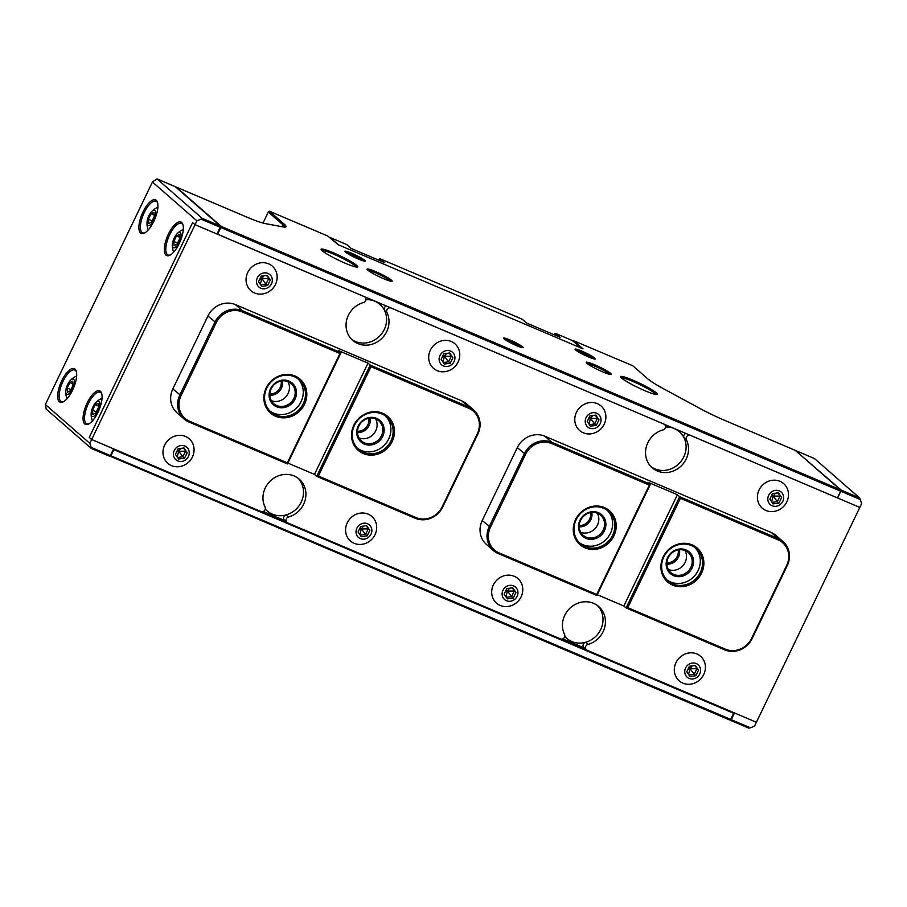 <?xml version="1.0" encoding="UTF-8"?>
<svg xmlns="http://www.w3.org/2000/svg" width="907" height="907" viewBox="0 0 907 907"><rect width="100%" height="100%" fill="white"/><g stroke="black" fill="none" stroke-linecap="round" stroke-linejoin="round"><path stroke-width="1.36" d="M367.754 270.105A13.922 1.576 -154.3 0 1 367.086 269.311A13.922 1.576 -154.3 0 1 377.165 272.27A13.922 1.576 -154.3 0 1 391.495 280.206A13.922 1.576 -154.3 0 1 392.017 281.317A13.922 1.576 -154.3 0 1 380.668 277.395A13.922 1.576 -154.3 0 1 367.754 270.105M390.543 281.193A12.857 1.451 25.7 0 0 390.123 280.773A12.857 1.451 25.7 0 0 378.99 274.413A12.857 1.451 25.7 0 0 368.095 270.388M586.897 363.31A13.922 1.576 -154.3 0 1 586.228 362.528A13.922 1.576 -154.3 0 1 596.307 365.487A13.922 1.576 -154.3 0 1 610.638 373.412A13.922 1.576 -154.3 0 1 611.159 374.523A13.922 1.576 -154.3 0 1 599.81 370.6A13.922 1.576 -154.3 0 1 586.897 363.31M609.685 374.398A12.857 1.451 25.7 0 0 609.266 373.979A12.857 1.451 25.7 0 0 598.132 367.63A12.857 1.451 25.7 0 0 587.237 363.594M621.601 378.072A20.351 2.302 -154.3 0 1 620.615 376.915A20.351 2.302 -154.3 0 1 635.342 381.246A20.351 2.302 -154.3 0 1 656.294 392.833A20.351 2.302 -154.3 0 1 657.053 394.454A20.351 2.302 -154.3 0 1 640.467 388.718A20.351 2.302 -154.3 0 1 621.601 378.072M655.84 394.454A19.285 2.188 25.7 0 0 654.922 393.4A19.285 2.188 25.7 0 0 637.156 383.366A19.285 2.188 25.7 0 0 621.374 377.868M322.098 250.683A20.351 2.302 -154.3 0 1 321.112 249.538A20.351 2.302 -154.3 0 1 335.851 253.858A20.351 2.302 -154.3 0 1 356.802 265.445A20.351 2.302 -154.3 0 1 357.562 267.077A20.351 2.302 -154.3 0 1 340.975 261.329A20.351 2.302 -154.3 0 1 322.098 250.683M356.349 267.066A19.285 2.188 25.7 0 0 355.419 266.012A19.285 2.188 25.7 0 0 337.653 255.978A19.285 2.188 25.7 0 0 321.872 250.479M594.777 358.129A11.247 1.27 25.7 0 0 583.201 351.723A11.247 1.27 25.7 0 0 575.061 349.331A11.247 1.27 25.7 0 0 575.605 349.977A11.247 1.27 25.7 0 0 586.035 355.861A11.247 1.27 25.7 0 0 595.196 359.025A11.247 1.27 25.7 0 0 594.777 358.129M364.671 260.264A11.247 1.27 25.7 0 0 353.095 253.858A11.247 1.27 25.7 0 0 344.955 251.466A11.247 1.27 25.7 0 0 345.499 252.101A11.247 1.27 25.7 0 0 355.929 257.985A11.247 1.27 25.7 0 0 365.09 261.159A11.247 1.27 25.7 0 0 364.671 260.264M522.557 346.769A10.816 1.224 25.7 0 0 511.423 340.601A10.816 1.224 25.7 0 0 503.589 338.311A10.816 1.224 25.7 0 0 504.122 338.923A10.816 1.224 25.7 0 0 514.144 344.581A10.816 1.224 25.7 0 0 522.965 347.63A10.816 1.224 25.7 0 0 522.557 346.769M729.954 719.886L731.257 719.659L750.429 727.811L754.556 726.099L756.404 722.267L587.169 650.285A3.209 2.959 -48.9 0 1 586.444 649.831L584.029 647.723A3.209 2.959 -48.9 0 1 585.571 642.303A22.494 20.68 131.1 0 0 601.897 626.556A22.494 20.68 131.1 0 0 597.486 605.536A22.494 20.68 -48.9 0 1 598.597 633.097A22.494 20.68 -48.9 0 1 571.829 641.521A22.494 20.68 -48.9 0 1 566.728 638.324A22.494 20.68 -48.9 0 1 564.789 636.374M201.037 219.131L202.091 218.281L156.99 178.894L175.255 186.661L220.356 226.047L220.208 227.283L201.037 219.131L196.91 220.843L195.062 224.675L192.647 222.578L89.249 437.423L91.664 439.532L89.816 443.364L91.176 447.412L110.348 455.563L113.579 448.852L91.664 439.532L260.899 511.503A3.209 2.959 131.1 0 0 265.048 507.07A22.494 20.68 -48.9 0 1 271.817 479.644A22.494 20.68 -48.9 0 1 299.242 479.157A22.494 20.68 -48.9 0 1 305.058 500.46A22.494 20.68 -48.9 0 1 288.483 517.035A3.209 2.959 131.1 0 0 286.952 522.443L284.537 520.335A3.209 2.959 131.1 0 1 286.068 514.927A22.494 20.68 -48.9 0 0 302.394 499.179A22.494 20.68 -48.9 0 0 297.995 478.148A22.494 20.68 -48.9 0 1 299.095 505.709A22.494 20.68 -48.9 0 1 272.338 514.133A22.494 20.68 -48.9 0 1 267.225 510.936A22.494 20.68 -48.9 0 1 265.298 508.986M685.737 433.376A3.209 2.959 131.1 0 0 684.003 437.775A22.494 20.68 -48.9 0 1 679.638 462.955A22.494 20.68 -48.9 0 1 654.922 468.874A22.494 20.68 -48.9 0 1 651.067 466.686A22.494 20.68 -48.9 0 0 654.922 468.874A22.494 20.68 -48.9 0 0 682.177 459.736A22.494 20.68 -48.9 0 0 679.411 431.789A22.494 20.68 -48.9 0 0 674.309 428.592A22.494 20.68 -48.9 0 0 665.455 427.027M365.963 299.639A22.494 20.68 -48.9 0 1 374.806 301.203A22.494 20.68 -48.9 0 1 379.92 304.401A22.494 20.68 -48.9 0 1 382.675 332.347A22.494 20.68 -48.9 0 1 355.419 341.486A22.494 20.68 -48.9 0 1 351.565 339.297A22.494 20.68 131.1 0 0 355.419 341.486A22.494 20.68 131.1 0 0 380.135 335.567A22.494 20.68 131.1 0 0 384.511 310.387A3.209 2.959 -48.9 0 1 386.246 305.999M734.262 712.845L731.065 719.489L729.568 719.954L109.804 456.04M284.549 227.079A34.285 3.877 25.7 0 0 282.848 224.721L268.313 212.034L269.379 211.184L327.812 236.047L338.254 244.754L582.963 348.832L573.757 340.794L573.451 341.406M837.342 497.864L840.891 490.891L837.342 497.864L217 233.949M840.574 491.152L220.764 227.521L217.533 234.233M110.903 455.79L730.713 719.421L733.661 713.287L113.851 449.657L110.903 455.79L110.269 455.631M268.313 212.034L263.007 223.065M269.379 211.184L284.22 224.154A35.35 4.002 -154.3 0 1 285.546 226.977A35.35 4.002 -154.3 0 1 282.814 226.875L265.388 223.621A35.35 4.002 -154.3 0 1 247.157 217.238L176.162 187.046L221.274 226.444L840.347 489.757L795.246 450.371L724.251 420.168A35.35 4.002 -154.3 0 1 699.875 408.433L663.879 388.956A35.35 4.002 -154.3 0 1 647.632 378.729L632.791 365.759L573.757 340.794M263.313 511.457L284.855 520.618M562.816 638.845L585.616 648.539M261.533 511.695L287.111 522.568M561.036 639.084L586.602 649.956M840.891 490.891L840.347 489.757M220.231 227.079L221.274 226.444M110.484 456.629L110.393 455.881M113.522 448.965L113.851 449.657M734.228 712.834L733.661 713.287M572.85 340.941A1.066 0.986 131.1 0 0 572.43 340.578L555.719 333.47A1.066 0.986 131.1 0 0 554.347 334.037L554.018 334.706M522.545 319.547A1.066 0.986 131.1 0 0 522.115 319.173L526.502 323.005L560.107 337.291L555.719 333.47M522.115 319.173L380.407 258.903A1.066 0.986 131.1 0 0 379.024 259.47L378.707 260.139M347.222 244.981A1.066 0.986 131.1 0 0 346.803 244.607L351.179 248.439L384.783 262.724L380.407 258.903M346.803 244.607L330.091 237.498A1.066 0.986 131.1 0 0 329.876 237.441M520.414 347.132A8.855 0.998 25.7 0 0 521.128 346.939A8.855 0.998 25.7 0 0 520.448 346.225A8.855 0.998 25.7 0 0 512.149 341.644A8.855 0.998 25.7 0 0 505.278 339.309A8.855 0.998 25.7 0 0 505.573 339.989M508.056 341.134L517.682 345.828L518.248 345.318L508.634 340.624L508.056 341.134M508.317 341.281L508.634 340.624M513.135 343.957L513.725 342.721M577.895 351.054A8.855 0.998 25.7 0 0 587.09 356.032A8.855 0.998 25.7 0 0 593.167 357.766A8.855 0.998 25.7 0 0 592.486 357.052A8.855 0.998 25.7 0 0 584.187 352.472A8.855 0.998 25.7 0 0 577.306 350.136A8.855 0.998 25.7 0 0 577.895 351.054M580.095 351.95L584.618 354.558L589.709 356.644L590.287 356.145L585.763 353.549L580.661 351.451L580.095 351.95M580.355 352.109L580.661 351.451M585.174 354.773L585.763 353.549M347.789 253.178A8.855 0.998 25.7 0 0 356.995 258.166A8.855 0.998 25.7 0 0 363.072 259.89A8.855 0.998 25.7 0 0 362.381 259.187A8.855 0.998 25.7 0 0 354.081 254.606A8.855 0.998 25.7 0 0 347.211 252.259A8.855 0.998 25.7 0 0 347.789 253.178M350 254.085L354.524 256.681L359.614 258.778L360.181 258.28L350.567 253.586L350 254.085M350.249 254.232L350.567 253.586M355.068 256.908L355.657 255.683M282.417 380.861A11.78 10.839 -48.9 0 1 281.408 388.196A11.78 10.839 -48.9 0 1 269.81 395.293M269.821 393.989A10.714 9.852 131.1 0 0 280.184 387.538A10.714 9.852 131.1 0 0 281.125 381.042M370.079 418.138A11.78 10.839 -48.9 0 1 369.07 425.485A11.78 10.839 -48.9 0 1 357.471 432.582M357.471 431.279A10.714 9.852 131.1 0 0 367.834 424.816A10.714 9.852 131.1 0 0 368.786 418.32M679.468 549.733A11.78 10.839 -48.9 0 1 678.459 557.079A11.78 10.839 -48.9 0 1 666.86 564.177M666.86 562.873A10.714 9.852 131.1 0 0 677.223 556.41A10.714 9.852 131.1 0 0 678.175 549.914M591.806 512.455A11.78 10.839 -48.9 0 1 590.797 519.79A11.78 10.839 -48.9 0 1 579.199 526.888M579.21 525.584A10.714 9.852 131.1 0 0 589.573 519.133A10.714 9.852 131.1 0 0 590.514 512.636M837.694 497.932L841.265 490.143L795.927 450.96M837.887 498.102L859.802 507.421L861.65 503.578L860.301 499.542L841.118 491.379M750.429 727.811L748.74 728.106L730.475 720.339M731.257 719.659L734.489 712.947L756.404 722.267L859.802 507.421L690.567 435.439A3.209 2.959 131.1 0 0 686.418 439.884A22.494 20.68 -48.9 0 1 682.053 465.064A22.494 20.68 -48.9 0 1 657.337 470.982A22.494 20.68 -48.9 0 1 652.235 467.785A22.494 20.68 -48.9 0 1 646.408 446.482A22.494 20.68 -48.9 0 1 662.983 429.918A3.209 2.959 131.1 0 0 663.799 424.045L391.076 308.051A3.209 2.959 -48.9 0 0 386.915 312.496A22.494 20.68 131.1 0 1 382.55 337.676A22.494 20.68 131.1 0 1 357.834 343.594A22.494 20.68 131.1 0 1 352.732 340.397A22.494 20.68 131.1 0 1 346.916 319.094A22.494 20.68 131.1 0 1 363.492 302.53A3.209 2.959 -48.9 0 0 364.297 296.657L195.062 224.675L91.664 439.532L89.249 437.423L192.647 222.578L195.062 224.675L216.977 234.006L220.208 227.283M841.265 490.143L859.53 497.909L814.418 458.523L796.153 450.756M859.53 497.909L860.301 499.542M97.979 412.345A18.208 6.871 113 0 1 88.637 424.034A18.208 6.871 113 0 1 83.093 419.51A18.208 6.871 113 0 1 87.185 402.912A18.208 6.871 113 0 1 101.663 393.423A18.208 6.871 113 0 1 97.979 412.345M101.833 394.069A17.142 6.462 -67 0 0 100.201 392.243A17.142 6.462 -67 0 0 88.41 403.581A17.142 6.462 -67 0 0 86.789 423.796A17.142 6.462 -67 0 0 89.226 423.705M179.223 243.541A18.208 6.871 113 0 1 169.881 255.23A18.208 6.871 113 0 1 164.337 250.695A18.208 6.871 113 0 1 168.419 234.108A18.208 6.871 113 0 1 182.908 224.607A18.208 6.871 113 0 1 179.223 243.541M183.078 225.265A17.142 6.462 -67 0 0 181.445 223.439A17.142 6.462 -67 0 0 169.654 234.777A17.142 6.462 -67 0 0 168.022 254.98A17.142 6.462 -67 0 0 170.471 254.901M153.816 221.342A18.208 6.871 113 0 1 144.474 233.031A18.208 6.871 113 0 1 138.918 228.507A18.208 6.871 113 0 1 143.011 211.921A18.208 6.871 113 0 1 157.489 202.42A18.208 6.871 113 0 1 153.816 221.342M157.671 203.066A17.142 6.462 -67 0 0 156.038 201.252A17.142 6.462 -67 0 0 144.247 212.578A17.142 6.462 -67 0 0 142.614 232.793A17.142 6.462 -67 0 0 145.063 232.702M72.571 390.157A18.208 6.871 113 0 1 63.229 401.846A18.208 6.871 113 0 1 57.685 397.311A18.208 6.871 113 0 1 61.767 380.725A18.208 6.871 113 0 1 76.256 371.224A18.208 6.871 113 0 1 72.571 390.157M76.426 371.881A17.142 6.462 -67 0 0 74.793 370.056A17.142 6.462 -67 0 0 63.002 381.393A17.142 6.462 -67 0 0 61.37 401.597A17.142 6.462 -67 0 0 63.819 401.518M202.091 218.281L220.356 226.047M110.348 455.563L109.566 456.244L91.312 448.477L46.2 409.091L45.35 404.533L89.816 443.364M196.91 220.843L152.444 182.012L45.35 404.533M91.312 448.477L91.176 447.412M156.99 178.894L152.444 182.012M97.956 411.018A8.288 3.129 -67 0 0 99.645 402.436A8.288 3.129 -67 0 0 95.541 402.855A8.288 3.129 -67 0 0 93.047 406.733A8.288 3.129 -67 0 0 91.188 413.07A8.288 3.129 -67 0 0 93.274 416.517A8.288 3.129 -67 0 0 97.956 411.018M95.246 404.715L98.171 403.332L98.421 407.492L95.757 413.025L92.843 414.408L92.582 410.259L95.246 404.715L98.33 406.03M96.323 411.846L92.582 410.259M179.201 242.214A8.288 3.129 -67 0 0 180.89 233.632A8.288 3.129 -67 0 0 176.786 234.051A8.288 3.129 -67 0 0 174.291 237.917A8.288 3.129 -67 0 0 172.432 244.266A8.288 3.129 -67 0 0 174.518 247.713A8.288 3.129 -67 0 0 179.201 242.214M176.491 235.911L179.405 234.528L179.665 238.688L177.001 244.221L174.076 245.604L173.827 241.443L176.491 235.911L179.575 237.226M177.568 243.042L173.827 241.443M153.793 220.027A8.288 3.129 -67 0 0 155.482 211.444A8.288 3.129 -67 0 0 151.367 211.853A8.288 3.129 -67 0 0 148.873 215.73A8.288 3.129 -67 0 0 147.025 222.079A8.288 3.129 -67 0 0 149.099 225.514A8.288 3.129 -67 0 0 153.793 220.027M151.072 213.723L153.997 212.34L154.258 216.49L151.594 222.034L148.669 223.417L148.408 219.256L151.072 213.723L154.167 215.027M152.161 220.855L148.408 219.256M72.549 388.831A8.288 3.129 -67 0 0 74.238 380.248A8.288 3.129 -67 0 0 70.122 380.668A8.288 3.129 -67 0 0 67.628 384.534A8.288 3.129 -67 0 0 65.78 390.883A8.288 3.129 -67 0 0 67.866 394.33A8.288 3.129 -67 0 0 72.549 388.831M69.839 382.527L72.753 381.144L73.014 385.305L70.349 390.838L67.424 392.221L67.175 388.06L69.839 382.527L72.923 383.842M70.916 389.659L67.175 388.06M286.952 522.443A3.209 2.959 131.1 0 0 287.678 522.897L560.401 638.891A3.209 2.959 -48.9 0 0 564.551 634.447A22.494 20.68 131.1 0 1 571.308 607.032A22.494 20.68 131.1 0 1 598.733 606.545A22.494 20.68 131.1 0 1 604.561 627.848A22.494 20.68 131.1 0 1 587.985 644.412A3.209 2.959 -48.9 0 0 586.444 649.831M788.33 496.889A16.281 14.966 131.1 0 0 777.65 480.563A16.281 14.966 131.1 0 0 759.068 489.995A16.281 14.966 131.1 0 0 760.565 506.423A16.281 14.966 131.1 0 0 776.007 511.004A17.256 17.256 0 0 0 788.33 496.889M782.809 501.344A8.288 7.619 131.1 0 0 779.317 490.914A8.288 7.619 131.1 0 0 768.671 495.335A8.288 7.619 131.1 0 0 772.174 505.755A8.288 7.619 131.1 0 0 782.809 501.344M772.515 493.623L778.41 492.796L781.641 497.512L778.977 503.045L773.081 503.873L769.85 499.167L772.515 493.623M777.809 492.886L781.641 497.512M771.619 501.741L773.172 496.095L779.986 496.072L777.322 501.605L778.977 503.045M770.973 496.809L773.172 496.095L777.322 501.605L772.027 502.342M775.338 493.227L773.172 496.095L772.152 494.372M276.998 279.401A16.281 14.966 131.1 0 0 266.318 263.075A16.281 14.966 131.1 0 0 247.736 272.497A16.281 14.966 131.1 0 0 249.232 288.936A16.281 14.966 131.1 0 0 264.663 293.517A17.256 17.256 0 0 0 276.998 279.401M271.476 283.857A8.288 7.619 131.1 0 0 267.984 273.426A8.288 7.619 131.1 0 0 257.339 277.837A8.288 7.619 131.1 0 0 260.831 288.267A8.288 7.619 131.1 0 0 271.476 283.857M261.171 276.136L267.066 275.309L270.309 280.025L267.644 285.558L261.738 286.385L258.506 281.669L261.171 276.136M266.465 275.388L270.309 280.025M260.275 284.254L261.84 278.608L268.653 278.574L265.989 284.118L267.644 285.558M259.64 279.322L261.84 278.608L265.989 284.118L260.694 284.855M264.005 275.739L261.84 278.608L260.819 276.873M459.611 357.075A16.281 14.966 131.1 0 0 448.931 340.749A16.281 14.966 131.1 0 0 430.349 350.181A16.281 14.966 131.1 0 0 431.857 366.609A16.281 14.966 131.1 0 0 447.287 371.19A17.256 17.256 0 0 0 459.611 357.075M454.09 361.53A8.288 7.619 131.1 0 0 450.598 351.1A8.288 7.619 131.1 0 0 439.963 355.51A8.288 7.619 131.1 0 0 443.455 365.94A8.288 7.619 131.1 0 0 454.09 361.53M443.795 353.809L449.691 352.982L452.922 357.698L450.257 363.231L444.362 364.058L441.131 359.353L443.795 353.809M449.09 353.072L452.922 357.698M442.899 361.927L444.453 356.281L451.278 356.247L448.602 361.791L450.257 363.231M442.265 356.995L444.453 356.281L448.602 361.791L443.319 362.528M446.618 353.413L444.453 356.281L443.432 354.558M605.717 419.215A16.281 14.966 131.1 0 0 595.037 402.889A16.281 14.966 131.1 0 0 576.444 412.322A16.281 14.966 131.1 0 0 577.952 428.75A16.281 14.966 131.1 0 0 593.382 433.331A17.256 17.256 0 0 0 605.717 419.215M600.185 423.671A8.288 7.619 131.1 0 0 596.693 413.241A8.288 7.619 131.1 0 0 586.058 417.651A8.288 7.619 131.1 0 0 589.55 428.081A8.288 7.619 131.1 0 0 600.185 423.671M589.89 415.95L595.786 415.123L599.017 419.839L596.352 425.372L590.457 426.199L587.226 421.483L589.89 415.95M595.185 415.213L599.017 419.839M588.994 424.068L590.559 418.422L597.373 418.388L594.709 423.932L596.352 425.372M588.36 419.136L590.559 418.422L594.709 423.932L589.414 424.669M592.724 415.553L590.559 418.422L589.527 416.698M193.905 452.049A16.281 14.966 131.1 0 0 183.225 435.711A16.281 14.966 131.1 0 0 164.643 445.144A16.281 14.966 131.1 0 0 166.14 461.584A16.281 14.966 131.1 0 0 181.581 466.164A17.256 17.256 0 0 0 193.905 452.049M188.384 456.493A8.288 7.619 131.1 0 0 184.892 446.063A8.288 7.619 131.1 0 0 174.246 450.484A8.288 7.619 131.1 0 0 177.749 460.915A8.288 7.619 131.1 0 0 188.384 456.493M178.089 448.784L183.985 447.956L187.216 452.661L184.552 458.205L178.656 459.033L175.425 454.316L178.089 448.784M183.384 448.035L187.216 452.661M177.194 456.901L178.747 451.244L185.561 451.221L182.897 456.754L184.552 458.205M176.548 451.969L178.747 451.244L182.897 456.754L177.602 457.502M180.912 448.387L178.747 451.244L177.727 449.521M376.53 529.722A16.281 14.966 131.1 0 0 365.85 513.385A16.281 14.966 131.1 0 0 347.268 522.817A16.281 14.966 131.1 0 0 348.764 539.257A16.281 14.966 131.1 0 0 364.206 543.837A17.256 17.256 0 0 0 376.53 529.722M371.008 534.178A8.288 7.619 131.1 0 0 367.516 523.747A8.288 7.619 131.1 0 0 356.87 528.157A8.288 7.619 131.1 0 0 360.362 538.588A8.288 7.619 131.1 0 0 371.008 534.178M360.703 526.457L366.598 525.629L369.841 530.334L367.176 535.878L361.269 536.706L358.038 531.99L360.703 526.457M365.997 525.709L369.841 530.334M359.807 534.574L361.371 528.928L368.185 528.894L365.521 534.438L367.176 535.878M359.172 529.643L361.371 528.928L365.521 534.438L360.226 535.175M363.537 526.06L361.371 528.928L360.351 527.194M522.625 591.863A16.281 14.966 131.1 0 0 511.945 575.526A16.281 14.966 131.1 0 0 493.363 584.958A16.281 14.966 131.1 0 0 494.859 601.398A16.281 14.966 131.1 0 0 510.301 605.978A17.256 17.256 0 0 0 522.625 591.863M517.103 596.307A8.288 7.619 131.1 0 0 513.611 585.888A8.288 7.619 131.1 0 0 502.966 590.298A8.288 7.619 131.1 0 0 506.457 600.729A8.288 7.619 131.1 0 0 517.103 596.307M506.798 588.598L512.704 587.77L515.936 592.475L513.271 598.019L507.364 598.847L504.133 594.13L506.798 588.598M512.092 587.849L515.936 592.475M505.902 596.715L507.467 591.058L514.28 591.035L511.616 596.579L513.271 598.019M505.267 591.783L507.467 591.058L511.616 596.579L506.321 597.316M509.632 588.201L507.467 591.058L506.446 589.335M705.249 669.536A16.281 14.966 131.1 0 0 694.569 653.199A16.281 14.966 131.1 0 0 675.976 662.632A16.281 14.966 131.1 0 0 677.484 679.071A16.281 14.966 131.1 0 0 692.914 683.651A17.256 17.256 0 0 0 705.249 669.536M699.728 673.992A8.288 7.619 131.1 0 0 696.225 663.561A8.288 7.619 131.1 0 0 685.59 667.971A8.288 7.619 131.1 0 0 689.082 678.402A8.288 7.619 131.1 0 0 699.728 673.992M689.422 666.271L695.318 665.443L698.549 670.16L695.884 675.692L689.989 676.52L686.758 671.804L689.422 666.271M694.717 665.523L698.549 670.16M688.526 674.389L690.091 668.742L696.905 668.708L694.24 674.252L695.884 675.692M687.891 669.457L690.091 668.742L694.24 674.252L688.946 674.989M692.256 665.874L690.091 668.742L689.059 667.008M597.316 513.226A13.288 12.21 -48.9 0 1 595.355 528.271A13.288 12.21 -48.9 0 1 580.707 532.25M598.382 512.659A14.353 13.197 -48.9 0 1 604.425 530.72A14.353 13.197 -48.9 0 1 586.001 538.361A14.353 13.197 -48.9 0 1 579.958 520.301A14.353 13.197 -48.9 0 1 598.382 512.659M586.149 537.125A13.288 12.21 131.1 0 0 602.248 531.729A13.288 12.21 131.1 0 0 600.615 515.221A13.288 12.21 131.1 0 0 597.6 513.339A13.288 12.21 131.1 0 0 581.5 518.736A13.288 12.21 131.1 0 0 583.133 535.243A13.288 12.21 131.1 0 0 586.149 537.125M684.978 550.515A13.288 12.21 -48.9 0 1 683.016 565.56A13.288 12.21 -48.9 0 1 668.368 569.528M686.032 549.937A14.353 13.197 -48.9 0 1 692.086 567.997A14.353 13.197 -48.9 0 1 673.663 575.65A14.353 13.197 -48.9 0 1 667.609 557.59A14.353 13.197 -48.9 0 1 686.032 549.937M673.81 574.414A13.288 12.21 131.1 0 0 689.898 569.006A13.288 12.21 131.1 0 0 688.266 552.51A13.288 12.21 131.1 0 0 685.25 550.628A13.288 12.21 131.1 0 0 669.162 556.025A13.288 12.21 131.1 0 0 670.795 572.521A13.288 12.21 131.1 0 0 673.81 574.414M604.425 507.591A22.494 20.68 -48.9 0 1 613.903 535.89A22.494 20.68 -48.9 0 1 585.038 547.873A22.494 20.68 -48.9 0 1 575.56 519.575A22.494 20.68 -48.9 0 1 604.425 507.591M585.185 546.638A21.428 19.693 131.1 0 0 611.137 537.919A21.428 19.693 131.1 0 0 608.506 511.31A21.428 19.693 131.1 0 0 603.643 508.271A21.428 19.693 131.1 0 0 577.691 516.979A21.428 19.693 131.1 0 0 580.321 543.588A21.428 19.693 131.1 0 0 585.185 546.638M692.086 544.869A22.494 20.68 -48.9 0 1 701.564 573.167A22.494 20.68 -48.9 0 1 672.699 585.151A22.494 20.68 -48.9 0 1 663.21 556.853A22.494 20.68 -48.9 0 1 692.086 544.869M672.835 583.915A21.428 19.693 131.1 0 0 698.798 575.208A21.428 19.693 131.1 0 0 696.168 548.599A21.428 19.693 131.1 0 0 691.304 545.549A21.428 19.693 131.1 0 0 665.341 554.268A21.428 19.693 131.1 0 0 667.983 580.877A21.428 19.693 131.1 0 0 672.835 583.915M579.244 542.579A21.428 19.693 131.1 0 0 582.963 544.688A21.428 19.693 131.1 0 0 608.461 536.649A21.428 19.693 131.1 0 0 607.361 510.392M666.906 579.856A21.428 19.693 131.1 0 0 670.613 581.977A21.428 19.693 131.1 0 0 696.123 573.927A21.428 19.693 131.1 0 0 695.011 547.669M499.02 552.885L596.727 594.436L649.355 485.098L551.649 443.546A20.351 18.707 131.1 0 0 525.527 454.384L490.449 527.284A20.351 18.707 131.1 0 0 499.02 552.885L498.249 553.565A21.428 19.693 -48.9 0 1 493.385 550.526A21.428 19.693 -48.9 0 1 489.213 526.616L524.303 453.715A21.428 19.693 -48.9 0 1 551.796 442.31L650.41 484.247L596.863 595.514L498.249 553.565M649.355 485.098L650.41 484.247L648.188 482.309L677.404 494.734L679.626 496.673L778.24 538.622A21.428 19.693 -48.9 0 1 783.104 541.672A21.428 19.693 -48.9 0 1 787.276 565.571L752.186 638.471A21.428 19.693 -48.9 0 1 724.693 649.877L626.079 607.939L679.626 496.673L680.397 498.306L627.769 607.645L725.475 649.197A20.351 18.707 131.1 0 0 751.597 638.358L786.675 565.458A20.351 18.707 131.1 0 0 778.093 539.858L680.397 498.306M596.863 595.514L596.727 594.436M783.104 541.672L776.12 535.561A21.428 19.693 131.1 0 0 771.256 532.522L544.801 436.199A21.428 19.693 131.1 0 0 517.307 447.616L482.229 520.516A21.428 19.693 131.1 0 0 486.401 544.415L493.385 550.526M597.26 594.686L623.857 606.001L626.079 607.939L627.769 607.645M623.857 606.001L677.404 494.734M287.927 381.632A13.288 12.21 -48.9 0 1 285.966 396.676A13.288 12.21 -48.9 0 1 271.318 400.656M288.993 381.065A14.353 13.197 -48.9 0 1 295.036 399.125A14.353 13.197 -48.9 0 1 276.612 406.767A14.353 13.197 -48.9 0 1 270.569 388.706A14.353 13.197 -48.9 0 1 288.993 381.065M276.76 405.531A13.288 12.21 131.1 0 0 292.859 400.134A13.288 12.21 131.1 0 0 291.226 383.627A13.288 12.21 131.1 0 0 288.211 381.745A13.288 12.21 131.1 0 0 272.111 387.142A13.288 12.21 131.1 0 0 273.744 403.649A13.288 12.21 131.1 0 0 276.76 405.531M375.589 418.921A13.288 12.21 -48.9 0 1 373.627 433.965A13.288 12.21 -48.9 0 1 358.979 437.934M376.643 418.342A14.353 13.197 -48.9 0 1 382.697 436.403A14.353 13.197 -48.9 0 1 364.274 444.056A14.353 13.197 -48.9 0 1 358.22 425.995A14.353 13.197 -48.9 0 1 376.643 418.342M364.421 442.82A13.288 12.21 131.1 0 0 380.509 437.412A13.288 12.21 131.1 0 0 378.877 420.916A13.288 12.21 131.1 0 0 375.861 419.034A13.288 12.21 131.1 0 0 359.773 424.431A13.288 12.21 131.1 0 0 361.405 440.927A13.288 12.21 131.1 0 0 364.421 442.82M295.036 375.997A22.494 20.68 -48.9 0 1 304.514 404.295A22.494 20.68 -48.9 0 1 275.649 416.279A22.494 20.68 -48.9 0 1 266.17 387.981A22.494 20.68 -48.9 0 1 295.036 375.997M275.796 415.043A21.428 19.693 131.1 0 0 301.748 406.336A21.428 19.693 131.1 0 0 299.117 379.716A21.428 19.693 131.1 0 0 294.253 376.677A21.428 19.693 131.1 0 0 268.302 385.384A21.428 19.693 131.1 0 0 270.932 411.993A21.428 19.693 131.1 0 0 275.796 415.043M382.697 413.275A22.494 20.68 -48.9 0 1 392.175 441.573A22.494 20.68 -48.9 0 1 363.31 453.557A22.494 20.68 -48.9 0 1 353.821 425.258A22.494 20.68 -48.9 0 1 382.697 413.275M363.446 452.321A21.428 19.693 131.1 0 0 389.409 443.614A21.428 19.693 131.1 0 0 386.779 417.005A21.428 19.693 131.1 0 0 381.915 413.955A21.428 19.693 131.1 0 0 355.952 422.673A21.428 19.693 131.1 0 0 358.594 449.282A21.428 19.693 131.1 0 0 363.446 452.321M269.855 410.984A21.428 19.693 131.1 0 0 273.574 413.093A21.428 19.693 131.1 0 0 299.072 405.055A21.428 19.693 131.1 0 0 297.972 378.797M357.517 448.262A21.428 19.693 131.1 0 0 361.224 450.382A21.428 19.693 131.1 0 0 386.733 442.333A21.428 19.693 131.1 0 0 385.622 416.075M189.631 421.29L287.338 462.842L339.966 353.503L242.26 311.951A20.351 18.707 131.1 0 0 216.138 322.79L181.06 395.69A20.351 18.707 131.1 0 0 189.631 421.29L188.86 421.97A21.428 19.693 -48.9 0 1 183.996 418.932A21.428 19.693 -48.9 0 1 179.824 395.021L214.914 322.121A21.428 19.693 -48.9 0 1 242.407 310.716L341.021 352.653L287.474 463.919L188.86 421.97M339.966 353.503L341.021 352.653L338.799 350.714L368.015 363.14L370.237 365.079L468.851 407.028A21.428 19.693 -48.9 0 1 473.715 410.077A21.428 19.693 -48.9 0 1 477.887 433.977L442.797 506.877A21.428 19.693 -48.9 0 1 415.304 518.282L316.69 476.345L370.237 365.079L371.008 366.711L318.38 476.05L416.086 517.602A20.351 18.707 131.1 0 0 442.208 506.764L477.286 433.863A20.351 18.707 131.1 0 0 468.704 408.263L371.008 366.711M287.474 463.919L287.338 462.842M473.715 410.077L466.731 403.966A21.428 19.693 131.1 0 0 461.867 400.928L235.412 304.605A21.428 19.693 131.1 0 0 207.918 316.021L172.84 388.922A21.428 19.693 131.1 0 0 177.012 412.821L183.996 418.932M287.87 463.092L314.468 474.406L316.69 476.345L318.38 476.05M314.468 474.406L368.015 363.14M281.896 226.705L282.848 224.721L284.22 224.154M580.865 347.948L572.43 340.578M330.091 237.498L338.526 244.867M380.838 261.046L379.024 259.47M556.15 335.613L554.347 334.037M684.003 437.775L686.418 439.884M384.511 310.387L386.915 312.496M286.068 514.927L288.483 517.035M585.571 642.303L587.985 644.412M551.649 443.546L551.796 442.31L544.801 436.199M490.449 527.284L482.229 520.516M778.093 539.858L778.24 538.622L771.256 532.522M525.527 454.384L517.307 447.616M752.186 638.471L751.597 638.358M786.675 565.458L787.276 565.571M724.693 649.877L725.475 649.197M242.26 311.951L242.407 310.716L235.412 304.605M181.06 395.69L172.84 388.922M468.704 408.263L468.851 407.028L461.867 400.928M216.138 322.79L207.918 316.021M442.797 506.877L442.208 506.764M477.286 433.863L477.887 433.977M415.304 518.282L416.086 517.602M351.315 248.495L347.041 244.754M526.638 323.062L522.364 319.332M581.002 348.005L572.668 340.726M593.167 357.766L593.541 358.809M577.306 350.136L576.262 350.487M363.072 259.89L363.446 260.944M347.211 252.259L346.157 252.622M102.049 398.32A17.256 17.256 0 0 0 95.541 402.855M91.188 413.07A17.256 17.256 0 0 0 92.435 420.916M183.293 229.505A17.256 17.256 0 0 0 176.786 234.051M172.432 244.266A17.256 17.256 0 0 0 173.679 252.112M157.886 207.318A17.256 17.256 0 0 0 151.367 211.853M147.025 222.079A17.256 17.256 0 0 0 148.272 229.913M76.641 376.122A17.256 17.256 0 0 0 70.122 380.668M65.78 390.883A17.256 17.256 0 0 0 67.027 398.729"/></g></svg>
